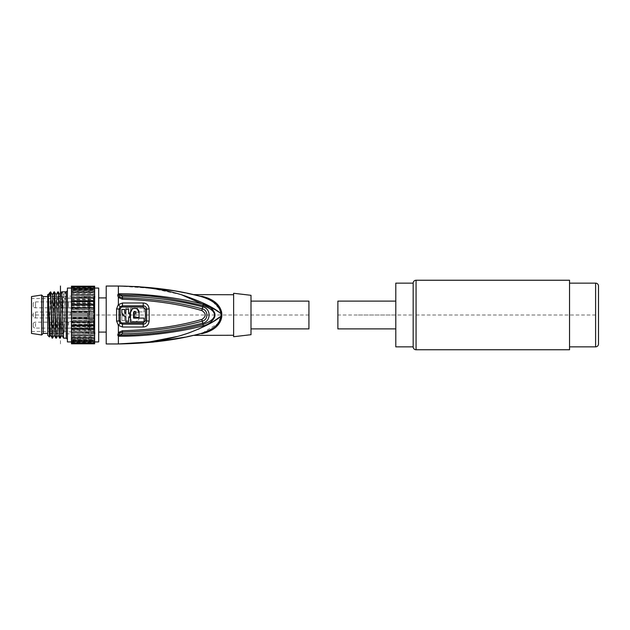 <?xml version="1.0" encoding="UTF-8"?>
<svg xmlns="http://www.w3.org/2000/svg" width="630" height="630" viewBox="0 0 630 630"><rect width="100%" height="100%" fill="white"/><g stroke="black" fill="none" stroke-linecap="round" stroke-linejoin="round"><path stroke-width="0.47" stroke-dasharray="3.15 2.36" d="M31.5 331.506L60.456 331.506L60.456 298.494L31.5 298.494L31.5 331.506L31.5 298.494M60.456 331.506L60.456 298.494M60.456 325.135L60.456 322.095L60.456 325.135M60.456 315L60.456 311.96L60.456 315M60.456 304.865L60.456 301.825L60.456 304.865M68.355 325.135L68.355 322.095L68.355 325.135M60.456 328.175L68.355 328.175L89.413 329.624L89.413 320.646L89.413 329.624L93.799 329.624L93.799 320.646L93.799 329.624L93.799 320.646L60.456 322.095M93.547 325.135L93.547 329.482L89.066 329.482L89.066 320.788L89.066 329.482L87.68 328.088L87.68 322.182L87.68 328.088L35.556 328.088L35.556 322.182L35.556 328.088A2.953 2.953 0 0 1 33.24 326.97L33.24 323.3A2.953 2.953 0 0 1 35.556 322.182L87.68 322.182L89.066 320.788L93.547 320.788L93.547 325.135M33.24 323.3L33.24 326.97M70.269 315L70.269 311.96L70.269 315M89.413 315L89.413 310.511L89.413 315M60.456 311.96L70.269 311.96L93.799 310.511L93.799 319.489L93.799 310.511L93.547 319.347L93.547 310.653L89.066 310.653L89.066 319.347L89.066 310.653L87.68 312.047L87.68 317.953L87.68 312.047L35.556 312.047L35.556 317.953L35.556 312.047A2.953 2.953 0 0 0 33.24 313.165L33.24 316.835A2.953 2.953 0 0 0 35.556 317.953L87.68 317.953L89.066 319.347L93.799 319.489L89.413 319.489L70.269 318.04L60.456 318.04M33.24 316.835L33.24 313.165M60.456 301.825L68.355 301.825L68.355 304.865L68.355 301.825L89.413 300.376L89.413 309.354L68.355 307.905L68.355 304.865L68.355 307.905L60.456 307.905M89.413 309.354L89.413 300.376L93.799 300.376L93.547 309.212L93.547 300.518L89.066 300.518L89.066 309.212L89.066 300.518L87.68 301.912L87.68 307.818L87.68 301.912L35.556 301.912L35.556 307.818L35.556 301.912A2.953 2.953 0 0 0 33.24 303.03L33.24 306.7A2.953 2.953 0 0 0 35.556 307.818L87.68 307.818L89.066 309.212L93.799 309.354L93.799 300.376L93.799 309.354L89.413 309.354M33.24 306.7L33.24 303.03M31.5 333.42L31.5 296.58M41.635 334.979L41.635 295.021M43.202 333.42L43.202 296.58M47.715 333.821L47.715 296.179L47.715 333.821L95.067 333.821L94.343 328.309L94.343 302.92L94.343 328.309L95.067 333.821L94.343 327.08L94.917 333.42L64.803 331.506L62.89 333.42L62.89 296.58L47.715 296.58M47.715 296.179L95.059 296.179L94.343 301.691L95.059 296.179L94.343 301.691L94.343 328.309L94.343 301.691L95.067 297.911L93.468 298.864L93.468 309.393C95.413 313.134 95.413 316.866 93.468 320.607L93.468 332.545L93.468 331.136L94.917 332.089L93.468 331.136L93.468 320.607C95.413 316.866 95.413 313.134 93.468 309.393L93.468 297.454C95.413 296.289 95.413 296.289 93.468 297.454C95.413 296.289 95.413 296.289 93.468 297.454L93.468 309.393C95.413 313.134 95.413 316.866 93.468 320.607L93.468 332.545C95.413 333.711 95.413 333.711 93.468 332.545C95.413 333.711 95.413 333.711 93.468 332.545L93.468 320.607C95.413 316.866 95.413 313.134 93.468 309.393L93.468 298.864L94.917 297.911L94.917 296.58L88.838 296.58L88.838 333.42L88.838 296.58L64.803 298.494L64.803 331.506L64.803 298.494L62.89 296.58L62.89 333.42L47.715 333.42M93.468 298.864L93.468 297.454L93.468 298.864M47.715 294.73L47.715 335.27M47.715 307.409L48.171 294.273M52.337 294.84L50.376 335.176M48.518 294.84L47.715 308.944M49.384 336.94C49.794 338.956 50.195 291.06 50.597 291.848L52.282 294.84M49.589 292.887L47.715 310.472M54.03 291.832L52.117 338.168M63.583 338.168L65.496 291.832L63.748 294.84L61.834 335.16M59.984 294.84L58.015 335.16M56.164 294.84L54.188 335.16M63.78 294.816L62.055 291.832L60.173 338.145M58.236 291.832L56.353 338.145M54.408 291.832L52.526 338.145M55.944 338.168L57.826 291.855M59.763 338.168L61.645 291.855M65.473 291.855L63.748 294.84M67.41 315L67.41 339.31L67.41 315M67.41 341.933L67.41 288.067M71.466 341.783L71.466 286.193L71.466 343.941L94.626 343.941L94.626 341.783L71.466 341.783L71.466 343.531L94.626 343.531L71.466 343.531M71.466 286.493L94.626 286.493L94.626 288.871L94.626 286.059L71.466 286.059L71.466 341.05L94.626 341.05L94.626 339.972L71.466 339.972L71.466 343.507M71.466 342.523L94.626 342.523L94.626 338.326L71.466 338.326M71.466 342.562L94.626 342.523M94.626 342.562L94.626 341.129L71.466 341.129M71.466 341.933L71.466 343.807L71.466 341.917L94.626 341.783M71.466 288.217L94.626 288.217L94.626 286.193L94.626 288.083L71.466 288.083M71.466 286.469L94.626 286.469L94.626 288.217M71.466 287.477L94.626 287.477L94.626 290.028L94.626 288.871L71.466 288.871M71.466 287.438L94.626 287.438L94.626 288.871M71.466 288.997L94.626 288.997L94.626 291.674L94.626 290.028L71.466 290.028M71.466 288.95L94.626 288.95L94.626 290.028M71.466 291.029L94.626 291.029L94.626 293.777L94.626 291.674L71.466 291.674M71.466 290.958L94.626 290.958L94.626 291.674M71.466 293.517L94.626 293.517L94.626 296.289L94.626 293.777L71.466 293.777M71.466 293.438L94.626 293.777M71.466 296.431L94.626 296.431L94.626 299.171L94.626 296.289L71.466 296.289M71.466 296.344L94.626 296.289M71.466 299.707L94.626 299.707L94.626 302.353L94.626 299.171L71.466 299.171M71.466 299.604L94.626 299.604L94.626 299.171M71.466 303.274L94.626 303.274L94.626 305.786L94.626 302.353L71.466 302.353M71.466 303.164L94.626 303.164L94.626 302.353M71.466 307.078L94.626 307.078L94.626 309.401L94.626 305.786L71.466 305.786M71.466 306.96L94.626 306.96L94.626 305.786M71.466 311.031L94.626 311.031L94.626 313.118L94.626 309.401L71.466 309.401M71.466 310.913L94.626 310.913L94.626 309.401M71.466 315.063L94.626 315.063L94.626 313.118L71.466 313.118M71.466 314.937L94.626 314.937L94.626 313.118M71.466 319.087L94.626 319.087L94.626 316.882L71.466 316.882M71.466 318.969L94.626 318.969L94.626 316.882M71.466 323.04L94.626 323.04L94.626 320.599L71.466 320.599M71.466 322.922L94.626 322.922L94.626 320.599M71.466 326.836L94.626 326.836L94.626 324.214L71.466 324.214M71.466 326.726L94.626 326.726L94.626 324.214M71.466 330.396L94.626 330.396L94.626 327.647L71.466 327.647M71.466 330.293L94.626 330.293L94.626 327.647M71.466 333.656L94.626 333.656L94.626 330.829L71.466 330.829M71.466 333.569L94.626 333.569L94.626 330.829M71.466 336.562L94.626 336.562L94.626 333.711L71.466 333.711M71.466 336.483L94.626 336.483L94.626 333.711M71.466 339.042L94.626 339.042L94.626 336.223L71.466 336.223M71.466 338.971L94.626 338.971L94.626 336.223M71.466 341.003L94.626 341.003L94.626 338.326M71.466 341.05L71.466 339.972M98.682 341.933L98.682 288.067M94.626 341.129L94.626 339.972M94.626 343.807L94.626 341.917L94.626 343.807M94.626 341.917L94.626 343.114L94.626 341.523L71.466 341.523M94.626 341.523L94.626 340.609L94.626 341.87L94.626 340.609L71.466 340.609M94.626 340.609L94.626 339.208L94.626 340.106L94.626 339.208L71.466 339.208M94.626 339.208L94.626 337.326L94.626 337.853L94.626 337.326L71.466 337.326M94.626 337.326L94.626 335.01L71.466 335.01M94.626 335.01L94.626 294.84L71.466 294.99M94.626 294.99L94.626 292.147L94.626 292.674L71.466 292.674M94.626 292.674L94.626 289.894L94.626 290.792L71.466 290.792M94.626 290.792L94.626 288.13L94.626 289.391L71.466 289.391M94.626 289.391L94.626 286.886L94.626 288.477L71.466 288.477M94.626 288.477L94.626 288.067M98.682 297.911L98.682 332.089L98.682 297.911M106.21 332.089L106.21 297.911L106.21 332.089M106.21 286.044L106.21 343.956M181.448 294.73L151.775 288.359L118.377 286.044L118.377 294.005L117.881 294.438C117.29 295.013 117.456 296.029 118.377 297.47L122.401 299.242C152.515 300.108 178.999 303.888 201.828 310.59L201.907 310.614C206.333 313.535 206.333 316.465 201.907 319.386L201.836 319.41C178.999 326.112 152.515 329.892 122.401 330.758L118.377 332.53C117.463 333.955 117.298 334.963 117.881 335.562L119.574 336.239C148.349 336.381 180.857 331.726 203.285 325.789C210.255 324.481 215.665 317.67 214.861 315.008C215.673 312.354 210.262 305.518 203.285 304.211C180.983 298.305 148.459 293.619 119.574 293.761L118.377 294.005A4.079 1.638 -114.7 0 1 118.96 294.714L119.692 296.864L122.417 297.911C151.436 298.557 178.022 302.203 202.159 308.85L202.246 308.865C208.435 310.18 208.435 319.812 202.246 321.135L202.159 321.15C178.022 327.797 151.436 331.443 122.417 332.089L119.692 333.136L118.857 335.026L119.574 335.152C141.01 334.113 152.594 336.176 203.025 324.395L203.285 325.789M119.692 296.864A4.079 1.937 135.3 0 0 118.377 297.47L118.377 304.629L116.581 308.952L116.581 321.048L118.377 325.371L122.456 327.002L143.223 327.017C146.688 326.812 148.656 324.828 149.137 321.04L149.137 308.96C148.656 305.172 146.688 303.188 143.223 302.983L122.456 302.998L118.377 304.629A4.056 0.969 -129.9 0 1 120.078 306.731L119.015 309.117A2.04 0.425 180 0 0 120.236 309.204C120.409 307.842 121.141 307.109 122.44 306.999L122.44 305.834L120.078 306.731M212.979 301.904L219.303 308.771L221.13 313.913L218.169 311.7M177.054 336.514L188.252 333.089M188.969 332.845L198.277 329.246M201.828 310.59L203.025 305.605C149.247 293.163 138.765 295.99 119.574 294.848L122.44 296.257C131.52 296.257 142.727 296.943 156.059 298.313C171.722 300.053 187.275 302.888 202.71 306.818L202.781 306.841C211.2 308.716 211.192 321.284 202.781 323.159L203.025 324.395C218.319 319.087 218.319 310.929 203.025 305.605L203.285 304.211M119.574 293.761L119.574 294.848L118.96 294.714M119.164 293.785A4.079 0.433 -95.6 0 1 119.338 294.753A2.268 1.567 132.4 0 1 118.857 294.974L117.881 294.438M201.836 319.41L202.71 323.182C186.693 327.23 170.974 330.081 155.555 331.742C142.341 333.081 131.3 333.75 122.44 333.743L119.574 335.152L119.574 336.239M117.881 335.562L118.857 335.026A2.276 1.567 -132.4 0 1 119.338 335.247A4.079 0.433 95.6 0 1 119.157 336.215M201.907 319.386L202.781 323.159M122.44 306.999L143.246 306.983L145.412 309.18L145.412 320.82L143.246 323.017L122.44 323.001C121.141 322.891 120.409 322.158 120.236 320.796A2.04 0.425 180 0 0 119.015 320.875L120.078 323.269L122.44 324.166L143.238 324.182C145.294 324.001 146.428 322.906 146.648 320.891L146.648 309.109C146.428 307.093 145.294 305.999 143.238 305.818L122.44 305.834L122.456 302.998M144.089 308.188L144.089 311.889L133.552 311.889L133.552 317.449C134.363 319.024 135.174 319.024 135.978 317.449L135.978 316.236L134.182 316.236L134.182 312.527L139.049 312.527L139.049 317.449C139.277 323.001 130.268 322.993 130.481 317.449L130.481 308.188L144.089 308.188L144.089 311.889L133.552 311.889L133.552 317.449C134.363 319.024 135.174 319.024 135.978 317.449L135.978 316.236L134.182 316.236L134.182 312.527L139.049 312.527L139.049 317.449C139.277 322.993 130.26 322.993 130.481 317.449L130.481 308.188L144.089 308.188M125.843 308.188L128.622 308.188L128.622 312.527L129.843 312.527L129.843 316.236L128.622 316.236L128.622 320.583L125.843 320.583L125.843 316.236L124.63 317.449L124.63 320.583L121.85 320.583L121.85 317.449C122.078 315.031 123.409 313.701 125.843 313.457L125.843 308.188L125.843 313.457C123.409 313.701 122.078 315.031 121.85 317.449L121.85 320.583L124.63 320.583L124.63 317.449L125.843 316.236L125.843 320.583L128.622 320.583L128.622 316.236L129.843 316.236L129.843 312.527L128.622 312.527L128.622 308.188L125.843 308.188M193.237 335.373L202.08 333.175M202.387 333.081L217.578 323.733L221.13 316.087L221.807 316.087L221.807 313.913L221.13 313.913L221.13 316.087M185.11 337.152L187.102 336.735M194.544 335.065L195.331 334.877M195.418 334.853L196.339 334.632M196.544 334.585L200.797 333.522A4.079 2.087 75.6 0 1 201.813 333.703L206.522 332.419M194.135 335.27L195.182 335.065M195.883 334.932L201.813 333.703M233.628 315L233.628 294.73L233.628 315M221.807 313.842L221.681 312.511M221.414 311.315L220.965 309.984M219.917 307.826L218.578 305.794M217.011 303.959L209.207 298.62M202.86 296.533L201.813 296.297C191.299 294.139 191.299 294.139 201.813 296.297A4.079 2.087 -75.6 0 1 201.001 296.517M201.301 296.612L193.237 294.627M187.252 293.296L184.936 292.816M197.867 295.738L197.363 295.62M196.048 295.297L195.316 295.123M211.176 300.699L202.931 297.077M202.915 297.077L201.316 296.62M207.325 332.136L211.57 330.199M213.326 329.128L216.996 326.057M218.563 324.222L220.5 321.064M220.933 320.095L221.807 316.087M233.628 293.281L233.628 336.719M251 295.305L251 334.695M251 301.101L251 328.899L251 301.101M308.92 328.899L308.92 301.101M130.481 312.551L130.481 321.812L144.089 321.812L144.089 318.111M137.277 309.07L136.694 308.724M136.08 308.472L135.434 308.314M134.111 308.314L133.465 308.464M132.843 308.716L132.253 309.07M135.978 312.551L135.978 313.764L134.182 313.764L134.182 317.473L139.049 317.473L139.049 312.551M134.836 311.33L135.466 311.551M133.552 318.111L133.552 312.551M125.843 316.543L125.843 321.812L128.622 321.812L128.622 317.473L129.843 317.473L129.843 313.764L128.622 313.764L128.622 309.417L125.843 309.417L125.843 313.764L125.378 313.669M123.488 315.772L124.031 316.11M121.85 312.551L121.85 309.417L124.63 309.417L124.724 313.016M569.544 346.854L569.544 283.146L569.544 346.854M569.544 280.248L569.544 349.752M413.17 346.854L413.17 315L395.79 315L395.79 283.146M413.17 283.146L413.17 315M395.79 346.854L395.79 315L355.249 315M395.79 328.899L395.79 301.101L395.79 328.899M337.877 301.101L337.877 328.899M308.92 315L31.5 315M60.456 296.58L60.456 343.964M416.068 315L595.602 315M598.5 293.281L598.5 336.719L598.5 293.281M598.5 297.628L598.5 325.852L598.5 297.628M598.5 304.148L598.5 310.669L598.5 304.148M598.5 326.718L598.5 315.433L598.5 326.718M395.79 315L337.877 315M66.26 338.168L66.26 291.832M120.078 323.269A4.056 0.969 129.9 0 1 118.377 325.371L118.377 332.53A4.079 1.937 -135.3 0 0 119.692 333.136M118.96 335.286A4.079 1.638 114.7 0 1 118.377 335.995L118.377 343.956M122.401 299.242L122.44 296.257M122.401 330.758L122.44 333.743M201.907 310.614L202.781 306.841M143.223 302.983L143.246 306.983M116.581 321.048A4.056 0.851 180 0 0 119.015 320.875L119.015 309.117A4.056 0.851 180 0 0 116.581 308.952M120.236 320.796L120.236 309.204M122.456 327.002L122.44 323.001M143.223 327.017L143.246 323.017M149.137 321.04A4.056 0.866 0 0 1 146.648 320.891A2.04 0.441 0 0 0 145.412 320.82M149.137 308.96A4.056 0.866 0 0 0 146.648 309.102A2.04 0.441 0 0 1 145.412 309.18M595.602 283.146L595.602 346.854M416.068 349.752L416.068 280.248M193.213 335.373L200.797 333.522M198.954 296.013L200.797 296.478"/><path stroke-width="0.94" d="M31.5 333.42L31.5 296.58L41.635 295.021L41.635 334.979L31.5 333.42M47.715 333.42L43.202 333.42L43.202 296.58L41.635 295.021M43.202 333.42L41.635 334.979M47.715 296.58L43.202 296.58M49.384 336.94L47.715 335.27L47.715 294.73L48.195 294.281L49.384 336.94L50.432 335.16M52.093 338.145L50.613 296.793L49.652 292.793L50.62 291.855L52.503 338.168L50.368 335.16L48.195 294.281M49.652 292.793L48.455 294.84M53.991 291.879L55.913 338.145L56.322 338.168L54.44 291.855L52.314 294.801M55.913 338.145L54.188 335.16L52.337 294.84L50.613 291.855L50.613 296.793M59.921 294.84L61.677 291.832L63.559 338.145L61.834 335.16L59.984 294.84L58.236 291.832L59.732 338.145L60.149 338.168L58.259 291.855M59.732 338.145L58.015 335.16L56.164 294.84L54.44 291.855M58.078 335.16L56.322 338.168M52.503 338.168L54.251 335.16M63.559 338.145L66.26 338.168L67.41 339.31M61.677 291.832L66.26 291.832L66.26 338.168M71.466 288.067L67.41 288.067L67.41 341.933L71.466 341.933M71.466 343.807L94.626 343.807M71.466 286.193L94.626 286.193M94.626 341.933L98.682 341.933L98.682 288.067L94.626 288.067M71.466 343.791L71.466 343.114L94.626 343.114L94.626 343.791M71.466 343.114L94.626 343.114M71.466 343.082L71.466 341.87L94.626 341.87L94.626 343.082M71.466 341.87L94.626 341.87M71.466 341.83L71.466 340.106L94.626 340.106L94.626 341.83M71.466 340.106L94.626 340.106M71.466 340.05L71.466 337.853L94.626 337.853L94.626 340.05M71.466 337.853L94.626 337.853M71.466 337.782L71.466 335.16L94.626 335.16L94.626 337.782M71.466 335.16L94.626 335.16M71.466 335.073L71.466 332.073L94.626 332.073L71.466 332.309M94.626 335.073L94.626 332.309M71.466 332.073L94.626 332.073M71.466 331.971L71.466 328.647L94.626 328.647L94.626 329.269L71.466 329.269M94.626 331.971L94.626 329.269M71.466 328.647L94.626 328.647M71.466 328.545L71.466 324.962L94.626 324.962L94.626 325.954L71.466 325.954M94.626 328.545L94.626 325.954M71.466 324.962L94.626 324.962M71.466 324.852L71.466 321.079L94.626 321.079L94.626 322.426L71.466 322.426M94.626 324.852L94.626 322.426M71.466 321.079L94.626 321.079M71.466 320.961L71.466 317.079L94.626 317.079L94.626 318.748L71.466 318.748M94.626 320.961L94.626 318.748M71.466 317.079L94.626 317.079M71.466 316.961L71.466 313.039L94.626 313.039L94.626 315L71.466 315M94.626 316.961L94.626 315M71.466 313.039L94.626 313.039M71.466 312.921L71.466 309.039L94.626 309.039L94.626 311.252L71.466 311.252M94.626 312.921L94.626 311.252M71.466 309.039L94.626 309.039M71.466 308.92L71.466 305.148L94.626 305.148L94.626 307.574L71.466 307.574M94.626 308.92L94.626 307.574M71.466 305.148L94.626 305.148M71.466 305.038L71.466 301.455L94.626 301.455L94.626 304.046L71.466 304.046M94.626 305.038L94.626 304.046M71.466 301.455L94.626 301.455M71.466 301.353L71.466 298.029L94.626 298.029L94.626 300.731L71.466 300.731M94.626 301.353L94.626 300.731M71.466 298.029L94.626 298.029M71.466 297.927L71.466 294.927L94.626 294.927L94.626 297.691L71.466 297.691M71.466 294.927L94.626 294.927M71.466 294.84L71.466 292.218L94.626 292.218L94.626 294.84M71.466 292.218L94.626 292.218M71.466 292.147L71.466 289.95L94.626 289.95L94.626 292.147M71.466 289.95L94.626 289.95M71.466 289.894L71.466 288.17L94.626 288.17L94.626 289.894M71.466 288.17L94.626 288.17M71.466 288.13L71.466 286.918L94.626 286.918L94.626 288.13M71.466 286.918L94.626 286.918M94.626 286.886L94.626 286.209M71.466 286.886L71.466 286.209M106.21 332.089L98.682 332.089M106.21 297.911L98.682 297.911M213.31 321.52L221.13 316.087C215.578 321.111 205.152 326.592 189.851 332.538C169.95 339.775 146.129 343.578 118.377 343.956L106.21 343.956L106.21 286.044L118.377 286.044C141.868 286.24 162.887 289.139 181.424 294.722C201.624 301.518 214.854 307.912 221.13 313.913L221.807 313.842M117.873 294.446L119.574 293.761L119.574 294.848C138.647 295.998 149.074 293.131 203.025 305.605L203.285 304.211C210.286 305.534 215.657 312.338 214.861 315C215.665 317.646 210.278 324.474 203.285 325.789C181.479 331.593 148.538 336.404 119.574 336.239L117.881 335.562L118.857 335.026L119.692 333.136L122.417 332.089C151.436 331.443 178.022 327.797 202.159 321.15L202.246 321.135C208.435 319.82 208.435 310.188 202.246 308.865L202.159 308.85C178.022 302.203 151.436 298.557 122.417 297.911L119.692 296.864L118.96 294.714L122.44 296.257L122.401 299.242L118.377 297.47L117.873 294.446L118.857 294.974A2.268 1.567 -47.8 0 0 119.346 294.761A4.079 0.425 84.5 0 0 119.172 293.777M119.692 296.864A4.079 1.937 -44.7 0 0 118.377 297.47L118.377 304.629L122.456 302.998L143.223 302.983C146.688 303.188 148.656 305.172 149.137 308.96L149.137 321.04C148.656 324.828 146.688 326.812 143.223 327.017L122.456 327.002L118.377 325.371L116.581 321.048L116.581 308.952L118.18 304.833M119.574 293.761C148.475 293.619 180.991 298.305 203.285 304.211M138.301 286.642L118.377 286.044C149.727 286.532 177.203 290.013 200.797 296.478A4.079 2.087 104.4 0 0 201.813 296.297C191.299 294.139 191.299 294.139 201.813 296.297C219.319 300.329 221.508 310.362 221.807 313.913L221.807 316.087L221.13 316.087C220.248 319.489 218.878 328.23 200.797 333.522C190.339 336.097 190.339 336.097 200.797 333.522C177.203 339.987 149.727 343.468 118.377 343.956L118.377 335.995L117.881 335.562L118.377 332.53L122.401 330.758C152.523 329.892 178.999 326.112 201.828 319.41L203.025 324.395C188.441 328.198 173.722 330.986 158.878 332.758C143.223 334.475 130.119 335.278 119.574 335.152L122.44 333.743C131.308 333.75 142.341 333.081 155.555 331.742C170.966 330.081 186.685 327.23 202.71 323.182L202.781 323.159C211.192 321.284 211.2 308.716 202.781 306.841L203.025 305.605C218.327 310.952 218.327 319.04 203.025 324.395L203.285 325.789M119.574 336.239L119.574 335.152L118.857 335.026A2.276 1.567 47.6 0 1 119.338 335.247A4.079 0.433 -84.4 0 1 119.164 336.215M201.828 319.41L201.907 319.386C206.333 316.465 206.333 313.535 201.907 310.614L201.836 310.59C178.991 303.888 152.515 300.108 122.401 299.242M201.836 310.59L202.71 306.818C187.275 302.888 171.722 300.053 156.051 298.313C142.727 296.943 131.52 296.257 122.44 296.257M201.907 319.386L202.781 323.159M201.907 310.614L202.781 306.841M118.07 325.056L118.377 325.371A4.056 0.969 -50.1 0 0 120.078 323.269L119.015 320.875A4.056 0.851 0 0 1 116.581 321.048M218.169 311.7L215.428 309.826M215.334 309.763L181.448 294.73M185.11 337.152L153.066 342.129L118.377 343.956L149.168 341.995L177.054 336.514M188.252 333.089L188.969 332.845M198.277 329.246L213.192 321.599M187.102 336.735L193.237 335.373M200.797 333.522A4.079 2.087 -104.4 0 1 201.813 333.703C191.299 335.861 191.299 335.861 201.813 333.703C219.319 329.663 221.508 319.638 221.807 316.087M195.182 335.065L195.883 334.932M221.681 312.511L221.414 311.315M220.965 309.984L219.917 307.826M218.578 305.794L217.011 303.959M209.207 298.62L202.86 296.533M197.867 295.738L200.797 296.478C190.339 293.903 190.339 293.903 200.797 296.478C218.878 301.77 220.248 310.503 221.13 313.913L221.13 316.087M193.237 294.627L187.252 293.296M184.936 292.816L175.03 290.934M174.723 290.879L138.521 286.658M197.363 295.62L196.048 295.297M212.979 301.904L211.176 300.699M206.522 332.419L207.325 332.136M211.57 330.199L213.326 329.128M216.996 326.057L218.563 324.222M220.5 321.064L220.933 320.095M233.628 293.281L233.628 336.719L251 334.695L251 295.305L233.628 293.281M251 328.899L308.92 328.899L308.92 301.101L251 301.101M116.581 308.952A4.056 0.851 -0 0 1 119.015 309.117L120.078 306.731L122.44 305.834L143.238 305.818C145.294 305.999 146.428 307.093 146.648 309.109L146.648 320.891C146.428 322.906 145.294 324.001 143.238 324.182L122.44 324.166L120.078 323.269M122.44 306.999L143.246 306.983L145.412 309.18L145.412 320.82L143.246 323.017L122.44 323.001C121.141 322.891 120.409 322.158 120.236 320.796A2.04 0.425 0 0 0 119.015 320.875L119.015 309.117L120.236 309.204C120.409 307.842 121.141 307.109 122.44 306.999L122.456 302.998M135.686 311.755L135.978 313.764L134.182 313.764L134.182 317.473L139.049 317.473L139.049 312.551L137.277 309.07M136.694 308.724L136.08 308.472M135.434 308.314L134.111 308.314M133.465 308.464L132.843 308.716M132.253 309.07L130.481 312.551L130.481 321.812L144.089 321.812L144.089 318.111L133.552 318.111L133.552 312.551L134.151 311.496M124.031 316.11L125.843 316.543L125.843 321.812L128.622 321.812L128.622 317.473L129.843 317.473L129.843 313.764L128.622 313.764L128.622 309.417L125.843 309.417L125.843 313.764L124.63 312.551L124.63 309.417L121.85 309.417L121.85 312.551L123.488 315.772M144.089 318.111L133.552 318.111M139.049 312.551C139.277 307.007 130.26 307.007 130.481 312.551M133.552 312.551C134.363 310.976 135.174 310.976 135.978 312.551M121.85 312.551C122.078 314.968 123.409 316.299 125.843 316.543M598.5 343.956L598.5 286.044L598.5 343.956A2.898 2.898 0 0 1 595.602 346.854L595.602 283.146A2.898 2.898 0 0 1 598.5 286.044M569.544 346.854L595.602 346.854M569.544 283.146L595.602 283.146M416.068 280.248L416.068 349.752L569.544 349.752L569.544 280.248L416.068 280.248A2.898 2.898 0 0 0 413.17 283.146L395.79 283.146L395.79 346.854L413.17 346.854L413.17 283.146M416.068 349.752A2.898 2.898 0 0 1 413.17 346.854M395.79 301.101L337.877 301.101L337.877 328.899L395.79 328.899M60.456 286.036L60.456 296.58M118.96 294.714A4.079 1.638 65.4 0 0 118.377 294.005L118.377 286.044M118.377 335.995A4.079 1.638 -65.3 0 0 118.96 335.286M118.377 325.371L118.377 332.53A4.079 1.937 44.7 0 0 119.692 333.136M122.401 330.758L122.44 333.743M120.236 309.204L120.236 320.796M118.377 304.629A4.056 0.969 50.1 0 1 120.078 306.731M143.223 302.983L143.246 306.983M149.137 308.96A4.056 0.866 180 0 0 146.648 309.109A2.04 0.441 180 0 1 145.412 309.18M149.137 321.04A4.056 0.866 180 0 1 146.648 320.898A2.04 0.441 180 0 0 145.412 320.82M143.223 327.017L143.246 323.017M122.456 327.002L122.44 323.001M54.007 291.855L52.282 294.84M61.897 335.16L60.173 338.145M57.826 291.855L56.101 294.84M66.26 291.832L67.41 290.69M233.628 335.27L193.213 335.373M198.954 296.013L193.213 294.627L233.628 294.73"/></g></svg>
